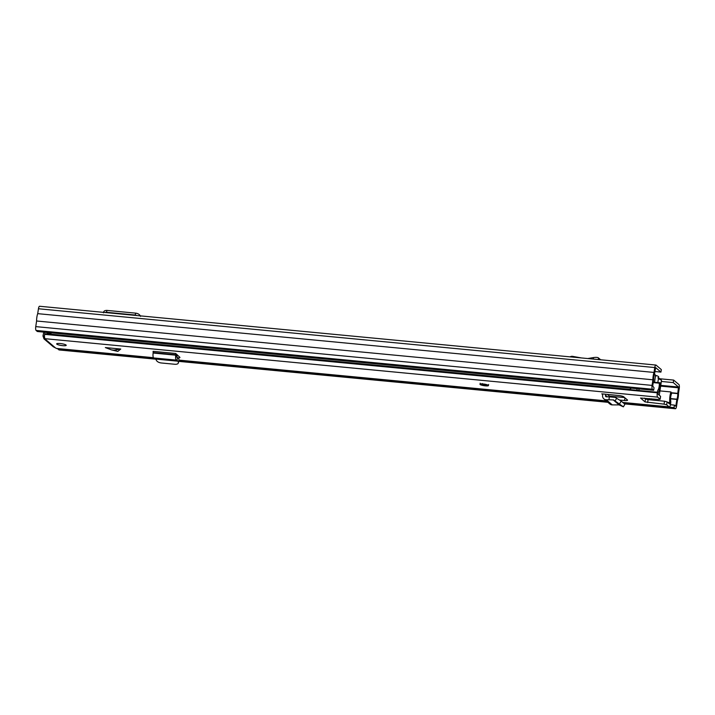 <?xml version="1.0" encoding="UTF-8"?>
<svg xmlns="http://www.w3.org/2000/svg" width="715" height="715" viewBox="0 0 715 715"><rect width="100%" height="100%" fill="white"/><g stroke="black" fill="none" stroke-linecap="round" stroke-linejoin="round"><path stroke-width="1.07" d="M673.646 380.085L678.901 384.554A3.226 0.903 -84.6 0 1 679.25 388.388L678.508 393.277A7.311 2.056 -84.6 0 1 677.4 400.623L676.551 406.236A3.226 0.903 -84.6 0 1 675.416 408.739A3.226 0.903 -84.6 0 1 675.255 408.667L674.013 407.613L674.397 405.101L675.666 406.174L675.889 405.673L676.899 399.193A4.728 1.332 -84.6 0 0 677.74 393.625L678.517 387.056L673.262 382.588L673.646 380.085L660.365 378.816M660.937 372.095L655.655 367.608L654.529 373.874A4.728 1.332 -84.6 0 0 653.689 379.442L652.724 385.957L654.037 387.78L653.653 390.283L652.42 389.228A3.226 0.903 -84.6 0 1 652.071 385.394L652.911 379.79A7.311 2.056 -84.6 0 1 654.028 372.435L654.77 367.546A3.226 0.903 -84.6 0 1 655.896 365.043A3.226 0.903 -84.6 0 1 656.066 365.115L661.321 369.592L660.937 372.095L654.913 371.523M673.262 382.588L661.357 381.453M653.653 390.283L37.341 331.501L36.099 330.446A3.226 0.903 -84.6 0 1 35.75 326.612L36.599 320.999A7.311 2.056 -84.6 0 1 37.707 313.653L38.449 308.764A3.226 0.903 -84.6 0 1 39.584 306.261L655.896 365.043M674.397 405.101L670.456 404.726M153.779 357.992L57.727 348.625M674.013 407.613L623.14 402.76M606.561 401.178L179.072 360.405M155.933 359.189L59.104 349.957A3.226 0.903 -84.6 0 1 58.934 349.885L57.701 348.831M652.911 379.79L36.599 320.999M654.028 372.435L37.707 313.653M140.542 316.379C139.845 314.636 138.281 313.563 135.85 313.161L107.036 310.417C104.667 310.355 103.496 311.168 103.514 312.848M135.85 313.161L135.117 315.02L106.428 312.276L107.036 310.417M135.117 315.02L137.164 315.565M104.533 312.455L106.428 312.276M581.411 357.938L572.635 356.356A3.655 3.441 -49.6 0 0 570.114 356.856M600.636 359.77L598.33 357.813C597.463 357.312 595.792 357.241 593.316 357.598L587.793 358.546M657.836 382.561L658.676 377.002A8.383 1.546 -171.4 0 0 656.656 375.643L655.289 375.411M656.656 375.643L655.235 376.278M630.273 388.057A7.311 2.056 95.4 0 0 630.514 389.469L630.961 388.12M630.514 389.469L51.167 334.218A7.311 2.056 95.4 0 1 50.935 332.797M47.628 333.744L47.235 333.503A4.299 1.207 -84.6 0 1 46.752 332.395M50.863 332.788A4.299 1.207 95.4 0 0 50.997 333.297M114.034 350.144L111.549 349.912L105.346 347.57L120.755 349.036L114.034 350.144L117.814 351.414L120.755 349.036M111.549 349.912L117.814 351.414M488.336 385.305A4.299 0.795 8.6 0 1 488.479 385.555A4.299 0.795 8.6 0 1 484.725 385.778A4.299 0.795 8.6 0 1 480.123 384.518A4.299 0.795 8.6 0 1 479.979 384.268A4.299 0.795 8.6 0 1 483.733 384.044A4.299 0.795 8.6 0 1 488.336 385.305M66.057 345.023A4.835 0.894 8.6 0 1 66.218 345.309A4.835 0.894 8.6 0 1 61.999 345.568A4.835 0.894 8.6 0 1 56.816 344.147A4.835 0.894 8.6 0 1 56.655 343.861A4.835 0.894 8.6 0 1 60.882 343.611A4.835 0.894 8.6 0 1 66.057 345.023M605.56 394.197A4.084 3.852 130.4 0 1 605.542 395.252L605.48 395.663A1.073 1.01 -49.6 0 0 606.436 396.816L609.368 396.834L608.921 399.765L606.249 399.748A4.084 3.852 130.4 0 1 602.602 395.395L602.665 394.984A1.073 1.01 -49.6 0 0 601.798 393.84L618.698 395.52A4.299 0.795 -171.4 0 1 623.739 396.834L627.404 399.953A4.299 0.795 -171.4 0 1 627.547 400.203A4.299 0.795 -171.4 0 1 624.561 400.507L619.744 400.087M176.703 354.345A4.084 1.144 -84.6 0 1 176.578 355.427L176.659 357.125L177.472 357.527L177.025 360.467L176.283 360.101A4.084 1.144 -84.6 0 1 175.747 355.176L175.693 353.487L179.84 357.286A4.299 0.795 -171.4 0 1 179.939 357.5A4.299 0.795 -171.4 0 1 178.071 357.866M45.76 339.321L45.036 338.695A3.655 1.028 -84.6 0 1 44.634 334.352L44.714 333.816A3.441 0.965 -84.6 0 1 45.09 332.243M54.966 347.463L45.724 339.589L44.008 338.883L53.232 346.73L56.476 348.437A3.655 1.028 -84.6 0 0 56.664 348.527L153.484 357.759M667.122 401.884L669.571 403.957L669.884 402.554A7.794 2.19 -84.6 0 1 670.974 391.954L671.573 393.652A4.782 1.341 95.4 0 0 670.706 400.623A3.441 0.965 -84.6 0 1 670.786 401.624A3.441 0.965 -84.6 0 1 670.652 403.582L670.572 404.109A3.655 1.028 -84.6 0 1 669.285 406.951A3.655 1.028 -84.6 0 1 669.097 406.871L666.675 404.806L667.122 401.884L664.512 401.213L664.074 404.145L666.675 404.806M660.481 396.485L660.142 399.31L658.569 399.462L640.56 398.041L645.028 401.91L664.074 404.145M660.07 399.185L657.648 397.129A3.655 1.028 -84.6 0 1 657.255 392.776L657.335 392.249A3.441 0.965 -84.6 0 1 658.086 389.881A4.782 1.341 95.4 0 0 659.284 383.186L660.195 382.784A7.794 2.19 -84.6 0 1 658.202 392.606L658.095 394.197L660.517 396.262M624.579 397.549L609.466 396.173M644.447 398.112L645.475 398.988L645.028 401.91M647.638 402.572L648.076 399.649L645.475 398.988M648.076 399.649L664.512 401.213M177.32 354.872A4.299 0.795 8.6 0 1 177.231 354.863L176.659 354.81M637.208 388.576L636.788 390.292L44.714 333.816M649.354 399.774L649.408 398.586M44.491 336.113L42.98 335.97L43.767 332.118M44.008 338.883L42.98 335.97M670.974 391.954L659.927 390.899M651.294 399.953A7.794 2.19 -84.6 0 1 651.222 398.756M657.335 392.249L638.844 390.479A3.441 0.965 -84.6 0 1 639.219 388.906M653.233 382.614L659.284 383.186M660.195 382.784L653.304 382.132M177.025 360.467L178.017 361.021L178.384 362.273C178.5 363.694 177.383 364.364 175.014 364.284L161.125 362.961C158.676 362.585 157.059 361.647 156.281 360.163L155.754 358.903L153.689 357.947A4.084 1.144 -84.6 0 1 153.144 353.022L153.09 351.333L175.693 353.487M179.045 359.833L178.384 362.97L179.045 359.833L178.401 358.054L177.472 357.527M608.921 399.765L613.631 399.962L623.382 406.844L619.11 404.905L612.299 404.905A4.084 3.852 130.4 0 1 609.913 404.029L603.862 398.872M623.382 406.844L624.901 404.252L623.382 406.844M619.655 403.68L621.201 401.106L624.901 404.252M616.044 397.88L616.205 396.816M621.201 401.106L615.177 397.388L609.368 396.834M678.517 387.056L660.767 385.367M675.889 405.673L674.951 405.584M676.837 399.426L670.59 398.827M676.899 399.193L670.599 398.595M677.74 393.625L671.349 393.018M677.757 393.357L671.251 392.732M678.589 387.825L660.651 386.118M675.255 408.667L624.383 403.814M607.804 402.232L178.83 361.316M155.906 359.127L58.934 349.885M652.42 389.228L36.099 330.446M652.071 385.394L35.75 326.612M654.77 367.546L38.449 308.764M598.553 359.574L598.33 357.813M593.316 357.598L593.504 359.091M654.547 373.829L655.548 375.518A8.383 1.546 -171.4 0 0 655.271 375.026A8.383 1.546 -171.4 0 0 654.305 374.472M657.863 377.842L660.875 379.173L661.491 380.577A8.383 1.546 -171.4 0 0 661.205 380.085A8.383 1.546 -171.4 0 0 658.399 378.861M655.691 375.509L656.343 375.607M47.512 333.735L51.14 334.084L47.565 333.762M51.096 333.869L47.235 333.503M601.798 393.84L602.647 394.555M669.097 406.871L622.783 402.447M606.204 400.865L179.09 360.137M153.43 357.688L56.476 348.437M657.648 397.129L45.036 338.695M669.794 403.457L668.865 403.367M669.875 402.92L668.15 402.76M657.255 392.776L44.634 334.352M638.844 390.479L636.788 390.292M669.884 402.554L667.658 402.339M175.81 354.765L153.207 352.611M175.747 355.176L153.144 353.022M176.283 360.101L153.689 357.947M178.017 361.021L155.754 358.903M178.124 361.209L155.888 359.091M177.231 354.863L176.873 357.232M606.249 399.748L612.299 404.905M613.148 399.828L619.11 404.905M613.631 399.962L619.583 405.03M605.542 395.252L607.384 396.816M605.48 395.663L606.829 396.816M616.696 398.255L615.15 400.829M624.955 397.871L624.561 400.507M675.416 408.739L624.463 403.877M607.884 402.304L178.813 361.379M659.275 395.207L661.491 380.577M655.548 375.518L654.529 382.248M669.285 406.951L622.872 402.527M606.293 400.945L179.09 360.199M660.589 396.387L660.142 399.31M607.339 394.367L610.252 396.843M480.14 383.222L480.614 384.393C482.151 385.305 488.139 386.887 488.64 384.509M482.268 383.544L481.758 384.232L486.772 384.983"/></g></svg>
